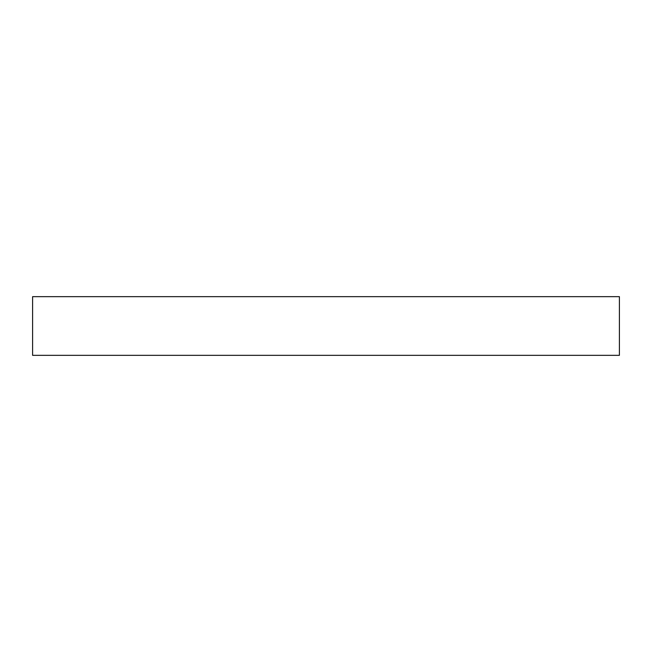 <?xml version="1.0" encoding="UTF-8"?>
<svg xmlns="http://www.w3.org/2000/svg" width="652" height="652" viewBox="0 0 652 652"><rect width="100%" height="100%" fill="white"/><g stroke="black" fill="none" stroke-linecap="round" stroke-linejoin="round"><path stroke-width="0.98" d="M32.6 296.66L619.4 296.66L619.4 355.34L32.6 355.34L32.6 296.66"/></g></svg>
